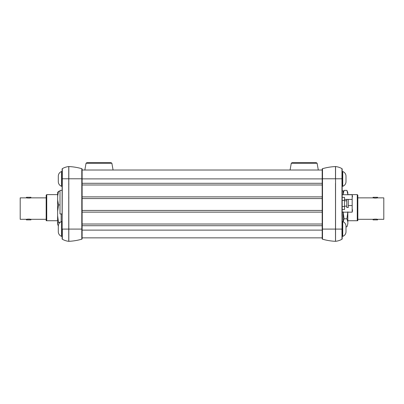 <?xml version="1.0" encoding="UTF-8"?>
<svg xmlns="http://www.w3.org/2000/svg" width="404" height="404" viewBox="0 0 404 404"><rect width="100%" height="100%" fill="white"/><g stroke="black" fill="none" stroke-linecap="round" stroke-linejoin="round"><path stroke-width="0.61" d="M357.262 194.617L357.828 195.183L357.828 220.73L357.262 220.73L357.262 194.617L347.834 194.617M357.828 220.73L347.834 220.73M376.2 219.114L376.927 219.195M373.074 219.316L373.074 219.882L377.589 219.882L377.589 219.316C376.084 219.059 374.579 219.059 373.074 219.316L357.828 219.316M377.589 197.864C376.084 198.122 374.579 198.122 373.074 197.864L373.074 197.298L377.589 197.298L377.589 197.864L383.8 197.864L383.8 219.316L377.589 219.316M374.447 198.066L376.22 198.066M343.147 212.171L343.147 221.735M341.966 216.135L341.966 168.65A15.973 15.973 0 0 0 335.552 166.564A0.444 0.444 0 0 0 335.487 166.559A0.444 0.444 0 0 1 335.552 166.564A15.973 15.973 0 0 1 341.966 168.65A15.973 15.973 0 0 0 335.552 166.564A15.973 15.973 0 0 1 341.966 168.65A0.444 0.444 0 0 1 342.188 169.034L342.188 178.785L335.552 178.785L335.552 229.088L335.552 166.564M342.021 190.804L343.147 190.804L343.147 194.733M347.834 223.735L347.182 226.164L347.834 223.735L347.834 221.882L346.915 218.822L347.834 211.827M346.006 226.796L346.915 226.796L347.182 226.164M347.834 212.171L347.834 221.882M347.834 192.642L347.834 194.309L346.915 190.38L347.834 192.642M347.834 194.309L347.834 194.733M346.915 218.822L344.072 218.822L343.147 221.882M343.147 211.827L344.072 218.822M346.915 190.38L344.072 190.38L343.147 194.309M343.147 193.445L344.072 190.38M291.274 163.241L292.067 162.686L316.317 162.686L317.11 163.241L291.274 163.241L290.077 170.028M86.042 163.241L86.835 162.686L111.085 162.686L111.878 163.241L86.042 163.241L84.845 170.028M342.021 229.088L342.021 178.785L342.021 200.404L344.506 200.404L344.506 209.55L342.021 209.55L342.021 216.135M342.021 200.404L342.021 206.5L344.506 206.5M342.021 197.354L344.506 197.354L344.506 200.404M342.021 206.5L342.021 209.55M348.288 207.474L348.288 199.43L346.763 199.43L346.763 207.474L348.288 207.474M68.816 184.987L68.816 183.3M81.8 183.3L322.185 183.3M335.487 183.3L335.522 229.088M68.816 198.566L68.816 196.879M81.8 196.879L322.185 196.879M68.816 212.13L68.816 210.444M81.8 210.444L322.185 210.444M68.816 225.715L68.816 224.023M81.8 224.023L322.185 224.023M322.185 237.855L82.118 237.855L322.185 237.855M322.185 230.118L82.118 230.118M68.781 225.715L68.781 229.088M322.185 225.715L81.8 225.715M68.781 212.13L68.781 224.023M322.185 212.13L81.8 212.13M68.781 198.566L68.781 210.444M322.185 198.566L81.8 198.566M68.781 184.987L68.781 196.879M322.185 184.987L81.8 184.987M68.816 169.892L68.781 183.3M342.188 237.981L342.188 229.088L335.487 229.088L335.522 183.3M82.118 170.028L322.185 170.028M322.185 169.892L322.185 238.759A0.444 0.444 0 0 0 322.503 239.183A55.57 55.57 0 0 0 335.487 241.314A0.444 0.444 0 0 0 335.552 241.309A15.973 15.973 0 0 0 341.966 239.224L341.966 229.088M322.503 239.183L322.503 178.785L322.185 178.785L322.185 169.114A0.444 0.444 0 0 1 322.503 168.69A55.57 55.57 0 0 1 335.487 166.559A55.57 55.57 0 0 0 322.503 168.69L322.503 178.785L335.487 178.785L335.487 166.559A55.57 55.57 0 0 0 322.503 168.69M335.552 229.088L335.552 241.309A0.444 0.444 0 0 1 335.507 241.314A0.444 0.444 0 0 0 335.507 241.314L335.487 229.088L322.185 229.088L322.185 237.981M335.522 178.785L335.487 169.892M342.188 190.804L342.188 186.3L342.188 190.804M342.188 169.892L342.188 238.84A0.444 0.444 0 0 1 341.966 239.224A0.444 0.444 0 0 0 342.188 238.84M342.188 178.785L342.188 229.088M68.781 178.785L68.816 229.088L62.332 229.088L62.332 239.224A15.973 15.973 0 0 0 68.751 241.309A0.444 0.444 0 0 0 68.816 241.314A55.57 55.57 0 0 0 81.8 239.183A0.444 0.444 0 0 0 82.118 238.759A0.444 0.444 0 0 1 81.8 239.183L81.8 229.088L82.118 229.088L82.118 238.759M82.118 237.981L82.118 169.892M82.118 169.114A0.444 0.444 0 0 0 81.8 168.69A0.444 0.444 0 0 1 82.118 169.114L82.118 229.088M82.118 178.785L81.8 178.785L81.8 229.088L68.816 229.088L68.816 241.314A55.57 55.57 0 0 0 81.8 239.183M81.8 168.69A55.57 55.57 0 0 0 68.816 166.559L68.816 178.785L81.8 178.785L81.8 168.69M68.751 241.309A15.973 15.973 0 0 1 62.332 239.224A0.444 0.444 0 0 1 62.115 238.84L62.115 169.034A0.444 0.444 0 0 1 62.332 168.65A15.973 15.973 0 0 1 68.751 166.564A15.973 15.973 0 0 0 62.332 168.65A15.973 15.973 0 0 1 68.751 166.564L68.751 241.309A0.444 0.444 0 0 0 68.796 241.314M62.115 169.892L62.115 178.785L68.751 178.785M68.751 166.564A15.973 15.973 0 0 0 62.332 168.65L62.115 237.981M342.021 186.3L342.733 186.3A4.944 4.944 0 0 0 346.006 181.648L346.006 176.159A4.944 4.944 0 0 1 346.006 176.194L346.006 181.613A4.944 4.944 0 0 1 342.733 186.3L342.733 171.508L342.188 171.508M346.006 176.159A4.944 4.944 0 0 0 342.733 171.508M342.188 236.36L342.733 236.36A4.944 4.944 0 0 0 346.006 231.704L346.006 226.22A4.944 4.944 0 0 1 346.006 226.25L346.006 231.674A4.944 4.944 0 0 1 342.733 236.36L342.733 221.564L341.966 221.564M346.006 226.22A4.944 4.944 0 0 0 342.733 221.564M61.57 186.3L61.57 171.508A4.944 4.944 0 0 0 58.297 176.159L58.297 176.159A4.944 4.944 0 0 0 58.297 176.194L58.297 181.613A4.944 4.944 0 0 0 61.57 186.3L62.115 186.3M61.57 171.508L62.115 171.508M61.57 236.36L61.57 221.564A4.944 4.944 0 0 0 58.297 226.22L58.297 226.22A4.944 4.944 0 0 0 58.297 226.25L58.297 231.674A4.944 4.944 0 0 0 61.57 236.36L62.115 236.36M61.57 221.564L62.115 221.564M62.115 190.355L60.004 190.355L60.004 213.953L62.115 213.953M342.021 212.171L352.182 212.171L352.182 194.733L342.021 194.733M352.182 196.955L352.434 196.955M352.182 196.773L352.434 195.834L352.434 196.773M352.434 195.693L352.182 195.693M352.434 195.834L352.182 195.834M352.434 211.358L352.434 209.661L352.434 211.358M46.172 220.73L46.738 220.73L46.172 220.73L46.172 195.183L46.738 194.617L46.738 220.73L57.595 220.73M30.926 219.316C29.421 219.054 27.916 219.054 26.412 219.316L26.412 219.882L30.926 219.882L30.926 219.316L46.172 219.316M27.785 219.114L29.553 219.114M26.412 219.316L20.2 219.316L20.2 197.864L26.412 197.864L26.412 197.298L30.926 197.298L30.926 197.864C29.421 198.122 27.916 198.122 26.412 197.864M29.537 198.066L30.265 197.98M61.155 221.735L61.155 213.953M57.595 215.595L58.519 222.251L57.595 223.654L57.671 192.456M57.595 223.654L57.671 224.725L58.519 225.907M57.595 192.678L58.519 191.274L57.595 196.521M57.595 199.682L58.519 204.929L60.004 204.929M58.519 204.929L57.595 211.585M58.519 222.251L60.292 222.251M58.519 191.274L60.004 191.274M322.185 178.891L81.8 178.891M342.188 169.034A0.444 0.444 0 0 0 341.966 168.65M348.288 205.545L352.182 205.545M344.506 199.399L352.182 199.399M373.074 197.864L357.828 197.864M317.11 163.241L318.307 170.028M111.878 163.241L113.075 170.028M346.763 206.136L344.506 206.136M346.763 200.768L344.506 200.768M58.297 176.159L58.297 181.648L58.297 176.159M58.297 226.22L58.297 231.704M46.738 194.617L57.595 194.617M30.926 197.864L46.172 197.864"/></g></svg>
